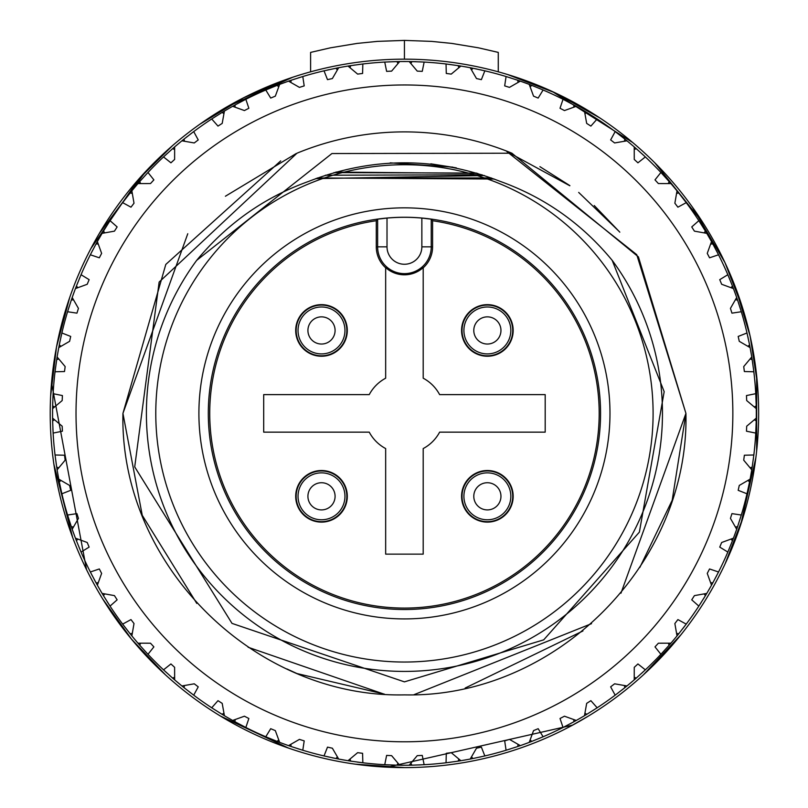 <?xml version="1.0" encoding="UTF-8"?>
<svg xmlns="http://www.w3.org/2000/svg" width="808" height="808" viewBox="0 0 808 808"><rect width="100%" height="100%" fill="white"/><g stroke="black" fill="none" stroke-linecap="round" stroke-linejoin="round"><path stroke-width="1.21" d="M498.273 71.821L498.273 52.399L478.467 47.824L451.733 43.41L431.512 41.38L404.434 40.4L404.434 59.166A354.217 354.217 0 0 0 50.217 413.383A354.217 354.217 0 0 0 404.434 767.6A354.217 354.217 0 0 0 758.651 413.383A354.217 354.217 0 0 0 404.434 59.166A354.217 354.217 0 0 0 50.217 413.383A354.217 354.217 0 0 0 404.434 767.6A354.217 354.217 0 0 0 758.651 413.383A354.217 354.217 0 0 0 404.434 59.166M404.434 40.4L377.356 41.38L357.136 43.41L330.411 47.824L310.605 52.399L310.605 71.821M511.919 153.217A281.497 281.497 0 0 0 296.96 153.217L159.146 282.053L134.714 466.903L232.007 623.392L404.434 681.861L543.713 639.845L639.38 532.139L664.176 391.678L612.201 260.368A258.035 258.035 0 0 1 231.361 604.768A258.035 258.035 0 0 1 196.667 260.368L331.926 153.54L511.919 153.217L638.421 256.883L685.931 413.383L620.968 593.193M530.149 86.82L531.775 85.365L543.107 89.991A351.874 351.874 0 0 1 563.035 99.283L560.025 108.262L564.459 110.575L576.245 106.313A351.874 351.874 0 0 1 584.467 111.05L590.214 114.554M528.119 83.971L521.433 81.537M583.447 110.454L577.286 106.888M633.331 146.137L627.877 141.562M676.256 189.941L671.68 184.487M710.929 240.542L707.374 234.371M736.29 296.385L733.856 289.698M751.561 355.793L750.329 348.783M750.329 477.983L751.561 470.973M733.856 537.067L736.29 530.381M707.374 592.395L710.929 586.224M671.69 642.279L676.256 636.825M627.877 685.204L633.331 680.629M577.286 719.878L583.447 716.322M521.433 745.239L528.119 742.805M462.035 760.51L469.044 759.278M400.879 765.237L408 765.237M339.835 759.278L346.844 760.51M280.75 742.805L287.446 745.239M225.432 716.322L231.593 719.878M175.548 680.629L181.002 685.204M132.613 636.825L137.188 642.279M97.95 586.224L101.505 592.395M72.589 530.381L75.023 537.067M57.307 470.973L58.55 477.983M52.581 409.828L52.581 416.938M756.288 416.938L756.298 415.969M756.298 410.959L756.288 409.828M408 61.529L400.879 61.529M346.844 66.256L343.339 66.862M342.168 67.064L341.43 67.195M287.446 81.537L280.75 83.971M231.593 106.888L225.432 110.454M181.002 141.562L175.548 146.137M137.188 184.487L132.613 189.941M101.505 234.371L97.95 240.542M75.023 289.698L72.589 296.385M58.55 348.783L57.307 355.793M53.318 390.446L52.894 398.182M58.772 358.964L56.691 359.651L55.035 371.781A351.874 351.874 0 0 0 53.116 393.688L62.408 395.566L62.186 400.556L52.601 408.636L52.752 402.101M62.63 329.816L60.873 337.36M82.335 271.73L79.295 278.861M111.827 217.958L107.595 224.442M150.207 170.114L144.915 175.77M134.017 203.212L130.977 207.181L134.007 203.202L131.866 190.86A351.874 351.874 0 0 1 137.966 183.588L142.279 178.679M196.314 129.664L190.122 134.31M270.024 88.193L262.792 91.284M248.743 97.829L241.834 101.333M305.909 75.588L298.384 77.881M366.054 63.61L358.368 64.539M354.823 65.024L354.207 65.115M427.381 62.256L419.645 61.842M469.044 67.498L462.035 66.256M488.002 71.579L480.457 69.821M546.087 91.284L538.956 88.244M509.444 87.385L504.677 85.88L509.444 87.385L520.312 81.143A351.874 351.874 0 0 1 529.23 84.385L535.32 86.759M599.869 120.776L593.375 116.544M647.713 159.156L642.057 153.863M688.163 205.262L683.507 199.061M668.317 183.567L669.125 181.537L670.913 183.588A351.874 351.874 0 0 1 677.013 190.86L681.104 195.96M719.989 257.691L716.484 250.783M742.229 314.847L739.976 307.434M754.207 375.003L753.278 367.317M753.177 460.217L754.207 451.763M755.561 436.32L755.985 428.583M750.107 467.802L752.177 467.115L753.844 454.985A351.874 351.874 0 0 0 755.753 433.088L746.471 431.199L746.693 426.21L756.278 418.13L756.126 424.665M739.744 520.059L742.229 511.919M746.239 496.95L747.996 489.406M716.019 576.882L719.989 569.074M726.543 555.035L729.584 547.905M683.043 628.311L688.163 621.504M697.052 608.808L701.283 602.324M676.589 633.341L678.73 633.785L686.224 624.119A351.874 351.874 0 0 0 698.839 606.101L691.739 599.829L694.425 595.617L706.768 593.415L703.374 599.001M641.491 673.418L647.713 667.61M658.672 656.651L663.964 650.995M592.729 710.636L599.869 705.99M612.565 697.102L618.756 692.456M538.027 738.906L546.087 735.482M560.136 728.937L567.044 725.433M479.71 757.106L488.002 755.187M502.97 751.177L510.383 748.925M471.529 756.823L472.882 758.53L484.84 755.945A351.874 351.874 0 0 0 506.081 750.248L504.677 740.875L509.444 739.381L520.312 745.622L514.12 747.723M418.877 764.954L427.381 764.509M442.814 763.156L450.511 762.227M357.368 762.096L366.054 763.156M381.497 764.509L389.234 764.923M297.758 748.693L305.909 751.177M320.877 755.187L328.422 756.945M290.819 744.35L291.143 746.511L302.788 750.248A351.874 351.874 0 0 0 324.028 755.945L327.503 747.127L332.371 748.208L338.673 759.055L332.26 757.773M241.158 725.079L248.743 728.937M262.792 735.482L269.912 738.522M235.078 719.595L235.007 721.776L245.844 727.483A351.874 351.874 0 0 0 265.771 736.775L270.71 728.695L275.326 730.614L279.639 742.38L273.498 739.987M189.516 691.991L196.314 697.102M209.009 705.99L215.504 710.222M144.228 650.248L150.207 656.651M161.166 667.61L166.822 672.902M107.181 601.677L111.827 608.808M120.715 621.504L125.371 627.705M104.656 593.89L103.515 595.749L110.04 606.101A351.874 351.874 0 0 0 122.644 624.119L130.977 619.585L134.007 623.554L131.866 635.906L127.775 630.806M79.002 547.198L82.335 555.035M88.89 569.074L92.395 575.983M60.852 489.284L62.63 496.95M66.64 511.919L68.892 519.332M52.894 428.654L53.318 436.32M54.661 451.763L55.6 459.459M54.57 419.817L52.641 420.857L53.116 433.088A351.874 351.874 0 0 0 55.035 454.985L64.509 455.227L65.155 460.186L57.115 469.812L56.136 463.348M56.994 357.712A351.874 351.874 0 0 1 58.913 346.864M71.942 298.233A351.874 351.874 0 0 1 75.71 287.87M96.99 242.238A351.874 351.874 0 0 1 102.505 232.694M131.381 191.456A351.874 351.874 0 0 1 138.461 183.012M174.063 147.409A351.874 351.874 0 0 1 182.507 140.329M223.755 111.443A351.874 351.874 0 0 1 233.3 105.939M278.932 84.658A351.874 351.874 0 0 1 289.284 80.891M337.916 67.862A351.874 351.874 0 0 1 348.773 65.943M398.93 61.559A351.874 351.874 0 0 1 409.949 61.559M460.106 65.943A351.874 351.874 0 0 1 470.963 67.862M519.595 80.891A351.874 351.874 0 0 1 529.947 84.658M575.579 105.939A351.874 351.874 0 0 1 585.123 111.443M626.362 140.329A351.874 351.874 0 0 1 634.805 147.409M670.408 183.012A351.874 351.874 0 0 1 677.498 191.456M706.374 232.694A351.874 351.874 0 0 1 711.888 242.238M733.159 287.87A351.874 351.874 0 0 1 736.936 298.233M749.965 346.864A351.874 351.874 0 0 1 751.874 357.712M756.268 407.868A351.874 351.874 0 0 1 756.278 408.636L746.693 400.556L746.471 395.566L755.753 393.678A351.874 351.874 0 0 0 753.844 371.781L752.177 359.651L750.107 358.964M756.207 404.859L756.278 408.636A351.874 351.874 0 0 1 756.268 418.897M751.874 469.054A351.874 351.874 0 0 1 749.965 479.901M736.936 528.533A351.874 351.874 0 0 1 733.159 538.896M711.888 584.527A351.874 351.874 0 0 1 706.374 594.072M677.498 635.31A351.874 351.874 0 0 1 670.408 643.754M634.805 679.356A351.874 351.874 0 0 1 626.362 686.447M585.123 715.322A351.874 351.874 0 0 1 575.579 720.827M529.947 742.108A351.874 351.874 0 0 1 519.595 745.875M470.963 758.914A351.874 351.874 0 0 1 460.106 760.823M409.949 765.206A351.874 351.874 0 0 1 398.93 765.206M348.773 760.823A351.874 351.874 0 0 1 337.916 758.914M289.284 745.875A351.874 351.874 0 0 1 278.932 742.108M233.3 720.827A351.874 351.874 0 0 1 223.755 715.322M182.507 686.436A351.874 351.874 0 0 1 174.063 679.356M138.461 643.754A351.874 351.874 0 0 1 131.381 635.31M102.505 594.072A351.874 351.874 0 0 1 96.99 584.527M75.71 538.896A351.874 351.874 0 0 1 71.942 528.533M58.913 479.901A351.874 351.874 0 0 1 56.994 469.054M52.611 418.897A351.874 351.874 0 0 1 52.611 407.868M576.245 106.313L563.035 99.283M567.721 101.687L565.852 100.717M584.942 113.605L586.8 112.453L597.163 118.978L590.88 126.088L586.669 123.392L584.467 111.05M597.163 118.978A351.874 351.874 0 0 1 615.171 131.593L624.847 139.097L624.402 141.228M624.847 139.097L626.957 140.814L614.605 142.955L610.646 139.915L615.171 131.593M610.646 139.915L614.615 142.955M634.26 149.5L636.29 148.692L645.35 156.924L637.936 162.822L634.694 159.843M639.28 151.349L634.23 146.904A351.874 351.874 0 0 0 626.957 140.814M619.362 134.774L617.696 133.502M637.936 162.822L634.26 159.449L634.23 146.904M645.35 156.924A351.874 351.874 0 0 1 660.904 172.468L669.125 181.537M654.995 179.881L658.379 183.557L654.995 179.881L660.904 172.468M676.589 193.425L678.73 192.981L686.224 202.646L677.902 207.181L675.225 203.677M664.641 176.518L663.055 174.781M670.913 183.588L658.379 183.557M677.902 207.181L674.862 203.212L677.013 190.86M686.224 202.646A351.874 351.874 0 0 1 698.839 220.665L705.364 231.017L704.212 232.876M691.739 226.937L694.436 231.149L691.739 226.937L698.839 220.665M710.646 244.026L712.838 243.955L718.534 254.783L709.555 257.803L707.525 253.884M714.737 247.47L711.515 241.572A351.874 351.874 0 0 0 706.768 233.35L705.364 231.017M701.687 225.089L700.556 223.311M706.768 233.35L694.425 231.149M709.555 257.803L707.253 253.369L711.515 241.572M718.534 254.783A351.874 351.874 0 0 1 727.836 274.71L732.462 286.042L731.008 287.678M719.746 279.659L721.665 284.275L719.746 279.659L727.836 274.71M735.411 299.768L737.573 300.081L741.31 311.736L731.937 313.151L730.614 308.939M738.835 303.879L736.684 297.506A351.874 351.874 0 0 0 733.432 288.587L732.462 286.042M729.866 279.568L729.069 277.619M733.432 288.587L721.665 284.275M731.937 313.151L730.442 308.383L736.684 297.506M741.31 311.736A351.874 351.874 0 0 1 746.996 332.977L749.592 344.935L747.875 346.289M738.179 336.441L739.27 341.319L738.179 336.441L746.996 332.977M755.753 393.678L756.227 405.909L754.298 406.949M752.773 363.61L751.753 356.964A351.874 351.874 0 0 0 750.107 347.612L749.592 344.935M748.168 338.108L747.703 336.057M750.107 347.612L739.259 341.319M753.844 371.781L744.36 371.539L743.724 366.579L751.753 356.964M744.37 371.539L743.804 367.165M746.471 395.566L746.693 400.566M754.308 419.817L756.227 420.857L755.753 433.088M744.37 455.227L743.724 460.186L744.37 455.227L753.844 454.985M747.875 480.477L749.592 481.831L746.996 493.789L738.179 490.325L739.27 485.446L750.107 479.154A351.874 351.874 0 0 0 751.753 469.812L752.177 467.115M748.784 485.749L750.107 479.154M751.753 469.812L743.724 460.186M735.411 526.998L737.573 526.685L741.31 515.029A351.874 351.874 0 0 0 746.996 493.789M731.937 513.625L730.442 518.393L731.937 513.625L741.31 515.029M731.008 539.087L732.462 540.724L727.836 552.056L719.746 547.107L721.665 542.491L733.432 538.178A351.874 351.874 0 0 0 736.684 529.26L737.573 526.685M730.987 544.44L733.432 538.178M736.684 529.26L730.442 518.383M710.646 582.74L712.838 582.81L718.544 571.983A351.874 351.874 0 0 0 727.836 552.056M706.768 593.415A351.874 351.874 0 0 0 711.515 585.194L707.253 573.397L709.555 568.963L718.544 571.983M709.555 568.963L707.253 573.407M704.212 593.89L705.364 595.749L698.839 606.101M711.515 585.194L712.838 582.81M677.902 619.585L674.862 623.554L677.902 619.585L686.224 624.119M668.317 643.198L669.125 645.228L660.904 654.298L654.995 646.885L658.379 643.208L670.913 643.178A351.874 351.874 0 0 0 677.013 635.906L678.73 633.785M666.469 648.228L670.913 643.178M677.013 635.906L674.862 623.554M634.26 677.266L636.29 678.074L645.35 669.842A351.874 351.874 0 0 0 660.904 654.298M637.946 663.944L634.26 667.327L637.936 663.944L645.35 669.842M624.402 685.538L624.847 687.669L615.171 695.173L610.646 686.851L614.605 683.81L626.957 685.962A351.874 351.874 0 0 0 634.23 679.861L636.29 678.074M621.716 690.163L626.957 685.962M634.23 679.861L634.26 667.317M584.942 713.161L586.8 714.312L597.163 707.788A351.874 351.874 0 0 0 615.171 695.173M590.89 700.677L586.669 703.374L590.88 700.677L597.163 707.788M573.801 719.595L573.862 721.776L563.035 727.483L560.025 718.494L564.459 716.201L576.245 720.453A351.874 351.874 0 0 0 584.467 715.716L586.8 714.312M570.347 723.685L576.245 720.453M584.467 715.716L586.679 703.374M530.149 739.946L531.775 741.401L543.107 736.775A351.874 351.874 0 0 0 563.035 727.483M538.168 728.695L533.553 730.614L538.168 728.695L543.107 736.775M518.049 744.35L517.736 746.511L506.081 750.248M520.312 745.622A351.874 351.874 0 0 0 529.23 742.38L531.775 741.401M529.23 742.38L533.553 730.614M481.376 747.127L476.498 748.218L481.376 747.127L484.84 755.945M458.853 759.055L458.166 761.126L446.046 762.782L446.289 753.308L451.238 752.662L460.863 760.702A351.874 351.874 0 0 0 470.206 759.055L472.882 758.53M454.217 761.712L460.863 760.702M470.206 759.055L476.498 748.208M410.868 763.247L411.908 765.176L424.139 764.701A351.874 351.874 0 0 0 446.046 762.782M422.261 755.419L417.261 755.642L422.261 755.409L424.139 764.701M398.001 763.247L396.97 765.176L384.739 764.701L386.618 755.409L391.607 755.642L399.697 765.226A351.874 351.874 0 0 0 409.181 765.226L411.908 765.176M392.971 765.065L399.697 765.226M409.181 765.226L417.261 755.642M350.026 759.055L350.702 761.126L362.832 762.782A351.874 351.874 0 0 0 384.739 764.701M362.59 753.308L357.631 752.672L362.59 753.308L362.832 762.782M337.35 756.823L335.997 758.53L324.028 755.945M338.673 759.055A351.874 351.874 0 0 0 348.016 760.702L350.702 761.126M348.016 760.702L357.641 752.662M304.202 740.885L299.435 739.391L304.202 740.885L302.788 750.248M278.73 739.946L277.094 741.401L265.771 736.775M279.639 742.38A351.874 351.874 0 0 0 288.557 745.622L291.143 746.511M288.557 745.622L299.435 739.381M248.854 718.504L244.42 716.201L248.854 718.504L245.844 727.483M223.927 713.161L222.069 714.312L211.716 707.788L217.988 700.677L222.2 703.374L224.412 715.716A351.874 351.874 0 0 0 232.623 720.453L235.007 721.776M218.665 712.222L224.412 715.716M232.623 720.453L244.42 716.201M184.477 685.538L184.032 687.669L193.708 695.173A351.874 351.874 0 0 0 211.716 707.788M198.233 686.851L194.263 683.81L198.233 686.851L193.708 695.173M174.619 677.266L172.589 678.074L163.519 669.842L170.932 663.944L174.619 667.317L174.649 679.861A351.874 351.874 0 0 0 181.911 685.962L184.032 687.669M169.599 675.417L174.649 679.861M181.911 685.962L194.263 683.81M140.562 643.208L139.754 645.228L147.975 654.298A351.874 351.874 0 0 0 163.519 669.842M153.884 646.885L150.5 643.208L153.884 646.885L147.975 654.298M132.29 633.341L130.149 633.785L122.644 624.119M131.866 635.906A351.874 351.874 0 0 0 137.966 643.178L139.754 645.228M137.966 643.178L150.5 643.208M117.14 599.829L114.443 595.617L117.14 599.829L110.04 606.101M98.222 582.74L96.041 582.81L90.334 571.983L99.323 568.963L101.626 573.397L97.364 585.194A351.874 351.874 0 0 0 102.111 593.415L103.515 595.749M94.132 579.296L97.364 585.194M102.111 593.415L114.453 595.617M77.871 539.087L76.417 540.724L81.042 552.056A351.874 351.874 0 0 0 90.334 571.983M89.122 547.107L87.203 542.491L89.133 547.107L81.042 552.056M70.043 522.887L72.195 529.26A351.874 351.874 0 0 0 75.437 538.178L76.417 540.724M75.437 538.178L87.213 542.491M61.004 480.477L59.287 481.831L61.873 493.789A351.874 351.874 0 0 0 67.569 515.029L76.942 513.625L78.437 518.393L72.195 529.26M67.569 515.029L71.306 526.685L73.467 526.998M70.7 490.325L69.609 485.446L70.7 490.325L61.873 493.789M58.772 467.802L56.691 467.115L55.035 454.985M57.115 469.812A351.874 351.874 0 0 0 58.772 479.154L59.287 481.831M58.772 479.154L69.609 485.446M52.601 408.636A351.874 351.874 0 0 0 52.601 418.13L62.186 426.21L62.408 431.199L62.176 426.21L62.408 431.199L53.116 433.088M62.408 395.566L62.206 399.97M53.116 393.688L52.651 405.909L54.57 406.949M64.509 371.539L65.155 366.579L64.509 371.539L55.035 371.781M61.004 346.289L59.287 344.935L61.873 332.977L70.7 336.441L69.609 341.319L58.772 347.612A351.874 351.874 0 0 0 57.115 356.964L65.155 366.579M70.7 336.441L69.73 340.744M61.873 332.977A351.874 351.874 0 0 1 67.569 311.736L71.306 300.081L73.467 299.768M77.871 287.668L76.417 286.042L81.042 274.71L89.133 279.659L87.213 284.275L75.437 288.587A351.874 351.874 0 0 0 72.195 297.506L78.437 308.383L76.942 313.151L67.569 311.736M76.942 313.151L78.437 308.373M89.133 279.659L87.436 283.729M81.042 274.71A351.874 351.874 0 0 1 90.334 254.783L96.041 243.955L98.222 244.026M99.323 257.803L101.626 253.358L99.323 257.803L90.334 254.783M104.666 232.876L103.515 231.017L110.04 220.665L117.14 226.937L114.453 231.149L102.111 233.35A351.874 351.874 0 0 0 97.364 241.572L101.626 253.369M117.14 226.937L114.766 230.654M110.04 220.665A351.874 351.874 0 0 1 122.644 202.646L130.149 192.981L132.29 193.425M130.977 207.181L122.644 202.646M140.562 183.567L139.754 181.537L147.975 172.468L153.884 179.881L150.5 183.557L137.966 183.588M153.884 179.881L150.894 183.123M147.975 172.468A351.874 351.874 0 0 1 163.519 156.924L172.589 148.692L174.619 149.5M170.932 162.822L174.619 159.439L170.932 162.822L163.519 156.924M184.487 141.238L184.032 139.097L193.708 131.593L198.233 139.925L194.263 142.955L181.911 140.814A351.874 351.874 0 0 0 174.649 146.904L174.619 159.449M198.233 139.915L194.728 142.592M193.708 131.593A351.874 351.874 0 0 1 211.716 118.978L222.069 112.453L223.927 113.605M235.078 107.171L235.007 104.99L245.844 99.283L248.854 108.272L244.42 110.565L232.623 106.313A351.874 351.874 0 0 0 224.412 111.05L222.2 123.402L217.988 126.088L211.716 118.978M217.988 126.088L222.2 123.392M248.854 108.262L244.935 110.292M245.844 99.283A351.874 351.874 0 0 1 265.771 89.991L277.094 85.365L278.73 86.82M270.71 98.071L275.326 96.152L270.71 98.071L265.771 89.991M290.829 82.416L291.143 80.255L302.788 76.518L304.202 85.89L299.435 87.385L288.557 81.143A351.874 351.874 0 0 0 279.639 84.385L275.326 96.162M304.202 85.88L300.142 87.153M302.788 76.518A351.874 351.874 0 0 1 324.028 70.821L335.997 68.236L337.35 69.953M350.026 67.721L350.702 65.64L362.832 63.983L362.59 73.457L357.641 74.104L348.016 66.064A351.874 351.874 0 0 0 338.673 67.71L332.371 78.558L327.493 79.638L324.028 70.821M327.493 79.638L332.381 78.548M362.59 73.457L358.217 74.023M362.832 63.983A351.874 351.874 0 0 1 384.739 62.065L396.97 61.59L398.001 63.519M410.878 63.519L411.908 61.59L424.139 62.065L422.251 71.357L417.261 71.124L409.181 61.539A351.874 351.874 0 0 0 399.697 61.539L391.607 71.134L386.618 71.357L384.739 62.065M386.618 71.346L391.617 71.124M422.251 71.357L417.857 71.154M424.139 62.065A351.874 351.874 0 0 1 446.046 63.983L458.166 65.64L458.853 67.71M471.529 69.953L472.882 68.236L484.84 70.821L481.376 79.649L476.498 78.558L470.206 67.71A351.874 351.874 0 0 0 460.863 66.064L451.238 74.104L446.279 73.457L446.046 63.983M446.279 73.457L451.248 74.104M481.376 79.638L477.074 78.679M484.84 70.821A351.874 351.874 0 0 1 506.081 76.518L517.736 80.255L518.049 82.416M504.677 85.88L506.081 76.518M529.23 84.385L533.553 96.152L538.158 98.071L534.098 96.374M543.107 89.991L538.158 98.071M560.025 108.262L564.459 110.565M573.801 107.171L573.862 104.99M520.312 81.143L517.736 80.255M511.343 78.144L509.101 77.437M476.801 69.033L470.206 67.71M460.863 66.064L458.166 65.64M451.268 64.64L449.177 64.367M415.908 61.701L409.181 61.539M399.697 61.539L396.97 61.59M390.001 61.812L387.891 61.903M354.661 65.054L348.016 66.064M338.673 67.71L335.997 68.236M329.169 69.66L327.109 70.114M294.728 79.053L288.557 81.143M279.639 84.385L277.094 85.365M238.532 103.081L232.623 106.313M224.412 111.05L222.069 112.453M216.14 116.13L214.373 117.261M187.163 136.602L181.911 140.814M174.649 146.904L172.589 148.692M167.387 153.348L165.832 154.772M131.866 190.86L130.149 192.981M125.987 198.263L124.553 200.132M105.606 227.614L102.111 233.35M97.364 241.572L96.041 243.955M92.748 250.106L91.769 251.975M77.881 282.325L75.437 288.587M72.195 297.506L71.306 300.081M69.205 306.474L68.498 308.717M60.085 341.016L58.772 347.612M57.115 356.964L56.691 359.651M55.701 366.559L55.419 368.64M52.601 418.13L52.641 420.857M76.023 413.383A328.412 328.412 0 0 1 402.96 84.971A328.412 328.412 0 0 1 732.836 410.434A328.412 328.412 0 0 1 408.868 741.764A328.412 328.412 0 0 1 76.023 413.383M384.356 694.123L296.95 673.549L286.921 668.963M430.846 163.822L456.328 167.862M491.244 177.912L316.928 178.174M482.012 174.76L325.371 175.235M612.201 260.368C581.962 223.685 544.653 197.364 500.273 181.416C436.471 156.621 372.579 156.621 308.606 181.416C264.398 197.253 227.088 223.574 196.667 260.368M317.504 177.962L494.274 179.043M335.926 172.053L477.74 173.437L335.926 172.053M452.763 167.125L390.214 162.852M476.498 173.074L333.957 172.609M196.778 603.414L142.248 515.302L122.937 413.383C119.523 564.055 253.964 698.163 404.434 694.88C554.914 698.163 689.355 564.055 685.931 413.383L636.734 254.651L506.808 151.52L636.734 254.651L685.931 413.383L672.185 500.283L639.855 567.408M582.932 630.967L465.196 688.022M383.992 694.102L248.117 647.248M122.937 413.383L165.802 264.428L280.689 160.903L165.802 264.428L122.937 413.383L165.802 264.428L280.689 160.903L165.802 264.428L122.937 413.383L187.769 233.744M225.412 196.233L296.142 153.571M539.906 166.66L569.893 185.648M591.547 623.655L413.959 694.708M506.808 151.52L569.812 185.759M594.254 205.545L619.807 232.169M315.645 178.649L484.426 175.538M578.68 192.415L619.372 231.664M487.375 519.776A23.462 23.462 0 0 1 467.054 484.588A23.462 23.462 0 0 1 507.687 484.588A23.462 23.462 0 0 1 487.375 519.776M321.503 519.776A23.462 23.462 0 0 1 301.182 484.588A23.462 23.462 0 0 1 341.814 484.588A23.462 23.462 0 0 1 321.503 519.776M321.503 353.904A23.462 23.462 0 0 1 301.182 318.716A23.462 23.462 0 0 1 341.814 318.716A23.462 23.462 0 0 1 321.503 353.904M487.375 353.904A23.462 23.462 0 0 1 467.054 318.716A23.462 23.462 0 0 1 507.687 318.716A23.462 23.462 0 0 1 487.375 353.904M461.57 330.442A25.806 25.806 0 0 0 500.273 352.793A25.806 25.806 0 0 0 500.273 308.101A25.806 25.806 0 0 0 461.57 330.442M295.698 330.442A25.806 25.806 0 0 0 334.401 352.793A25.806 25.806 0 0 0 334.401 308.101A25.806 25.806 0 0 0 295.698 330.442M295.698 496.324A25.806 25.806 0 0 0 334.401 518.665A25.806 25.806 0 0 0 334.401 473.973A25.806 25.806 0 0 0 295.698 496.324M461.57 496.324A25.806 25.806 0 0 0 500.273 518.665A25.806 25.806 0 0 0 500.273 473.973A25.806 25.806 0 0 0 461.57 496.324M432.583 220.725L432.583 246.834L431.24 246.834A26.805 26.805 0 0 1 404.434 273.639A26.805 26.805 0 0 1 377.629 246.834L387.012 246.834L387.012 218.079A196.081 196.081 0 0 1 421.857 218.079L431.24 219.18L432.583 220.725A194.698 194.698 0 0 1 413.848 607.858A194.698 194.698 0 0 1 210.646 432.189A194.698 194.698 0 0 1 376.286 220.725L377.629 219.18L387.012 218.079M377.629 219.18L377.629 246.834L376.286 246.834L376.286 220.725M263.691 432.149L369.246 432.149A39.875 39.875 0 0 0 385.669 448.571L385.669 554.136L423.2 554.136L423.2 448.571A39.875 39.875 0 0 0 439.623 432.149L545.188 432.149L545.188 394.617L439.623 394.617A39.875 39.875 0 0 0 423.2 378.195L423.2 267.589A27.987 27.987 0 0 1 385.669 267.589L385.669 378.195A39.875 39.875 0 0 0 369.246 394.617L263.691 394.617L263.691 432.149M423.2 267.812A28.149 28.149 0 0 0 432.583 246.834M376.286 246.834A28.149 28.149 0 0 0 385.669 267.812M600.566 413.383A196.122 196.122 0 0 1 306.373 583.235A196.122 196.122 0 0 1 306.373 243.531A196.122 196.122 0 0 1 600.566 413.383M609.979 413.383A205.545 205.545 0 0 0 301.667 235.381A205.545 205.545 0 0 0 301.667 591.385A205.545 205.545 0 0 0 609.979 413.383M155.782 413.383A248.652 248.652 0 0 1 528.765 198.041A248.652 248.652 0 0 1 528.765 628.725A248.652 248.652 0 0 1 155.782 413.383M487.375 482.729A13.585 13.585 0 0 1 500.96 496.324A13.585 13.585 0 0 1 487.375 509.909A13.585 13.585 0 0 1 473.791 496.324A13.585 13.585 0 0 1 487.375 482.729M487.375 521.665A25.341 25.341 0 0 1 465.428 483.649A25.341 25.341 0 0 1 509.323 483.649A25.341 25.341 0 0 1 487.375 521.665M321.503 482.729A13.585 13.585 0 0 1 335.088 496.324A13.585 13.585 0 0 1 321.503 509.909A13.585 13.585 0 0 1 307.919 496.324A13.585 13.585 0 0 1 321.503 482.729M321.503 521.665A25.341 25.341 0 0 1 299.556 483.649A25.341 25.341 0 0 1 343.451 483.649A25.341 25.341 0 0 1 321.503 521.665M321.503 316.857A13.585 13.585 0 0 1 335.088 330.442A13.585 13.585 0 0 1 321.503 344.036A13.585 13.585 0 0 1 307.919 330.442A13.585 13.585 0 0 1 321.503 316.857M321.503 355.793A25.341 25.341 0 0 1 299.556 317.776A25.341 25.341 0 0 1 343.451 317.776A25.341 25.341 0 0 1 321.503 355.793M487.375 316.857A13.585 13.585 0 0 1 500.96 330.442A13.585 13.585 0 0 1 487.375 344.036A13.585 13.585 0 0 1 473.791 330.442A13.585 13.585 0 0 1 487.375 316.857M487.375 355.793A25.341 25.341 0 0 1 465.428 317.776A25.341 25.341 0 0 1 509.323 317.776A25.341 25.341 0 0 1 487.375 355.793M387.012 246.834A17.422 17.422 0 0 0 404.434 264.256A17.422 17.422 0 0 0 421.857 246.834L431.24 246.834L431.24 219.18M421.857 246.834L421.857 218.079M404.434 767.6L355.267 764.166M288.618 748.127L220.332 715.999M165.499 674.872L131.512 639.168L102.808 599.092M72.69 537.522L53.914 464.418M50.651 395.95L56.499 347.006L69.68 297.596M99.475 233.189L146.319 170.801M199.849 124.22L243.622 97.778L290.749 77.901M507.525 74.498L555.258 92.88L599.839 117.938M654.813 162.812L703.586 223.705M735.391 287.133L750.127 336.118L757.349 383.012M755.874 457.641L740.734 524.634M680.952 634.765L643.38 674.872M588.537 715.999L571.165 725.907M292.668 77.265L226.22 107.262M172.427 145.723L138.734 179.134L90.86 248.642M51.54 382.83L86.527 569.6M387.325 767.186L572.63 725.119M724.948 564.206L742.774 518.251M756.641 451.116L756.641 375.649M742.774 308.515L724.948 262.57L692.355 207.06M632.765 142.572L552.258 91.486"/></g></svg>
